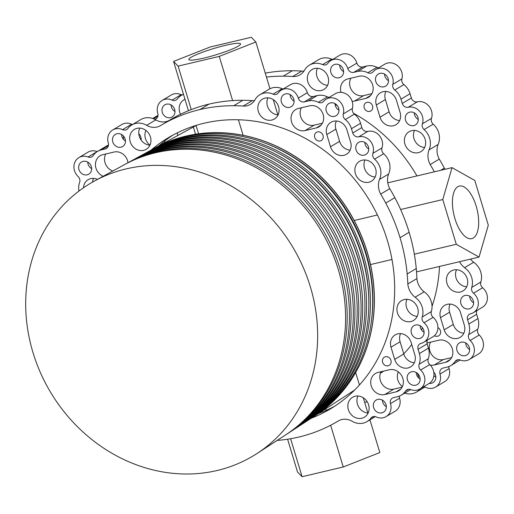 <?xml version="1.0" encoding="UTF-8"?>
<svg xmlns="http://www.w3.org/2000/svg" width="514" height="514" viewBox="0 0 514 514"><rect width="100%" height="100%" fill="white"/><g stroke="black" fill="none" stroke-linecap="round" stroke-linejoin="round"><path stroke-width="0.77" d="M473.291 238.027A27.011 11.886 76.7 0 0 476.658 207.823A27.011 11.886 76.7 0 0 459.33 186.074A27.011 11.886 76.7 0 0 457.794 186.704A27.011 11.886 76.7 0 0 454.434 216.908A27.011 11.886 76.7 0 0 471.756 238.65A27.011 11.886 76.7 0 0 473.291 238.027M238.31 46.125A27.011 3.341 -16.8 0 0 240.565 43.896A27.011 3.341 -16.8 0 0 219.651 46.813A27.011 3.341 -16.8 0 0 191.099 57.285A27.011 3.341 -16.8 0 0 188.844 59.515A27.011 3.341 -16.8 0 0 209.757 56.598A27.011 3.341 -16.8 0 0 238.31 46.125M255.85 41.981L251.282 37.284L210.136 47.012L173.559 61.429L178.127 66.12L219.272 56.392L255.85 41.981L269.972 88.742M273.242 99.581L277.856 114.86M219.272 56.392L232.617 100.603M238.412 119.781L243.096 135.304M173.559 61.429L188.439 110.716M193.155 126.335L195.532 134.218M178.127 66.12L191.253 109.604M196.027 125.416L198.552 133.781M369.945 419.867L379.82 452.571L343.236 466.988L302.091 476.716L297.522 472.019L287.615 439.213M302.091 476.716L290.622 438.725M367.883 413.031L363.263 397.746M359.421 385.012L355.656 372.534M343.236 466.988L330.637 425.258M326.152 410.397L325.478 408.167M479.048 257.09L488.3 225.171L474.795 180.446L452.037 167.635L442.785 199.554L456.291 244.285L479.048 257.09L416.533 271.867M456.291 244.285L414.329 254.199M391.989 259.48L370.498 264.562M452.037 167.635L387.768 182.823M442.785 199.554L400.637 209.513M377.43 215L354.172 220.5M290.192 95.058A153.069 136.139 59.2 0 1 290.911 95.09M335.134 104.644A153.069 136.139 59.2 0 1 337.203 105.466M353.478 113.228A153.069 136.139 59.2 0 1 416.957 175.923M154.875 148.026A156.095 138.831 59.2 0 1 154.92 148A156.095 138.831 59.2 0 1 367.253 252.13A156.095 138.831 59.2 0 1 314.857 415.903A156.095 138.831 59.2 0 1 314.812 415.935M423.324 386.939A5.146 4.575 59.2 0 1 425.74 387.37A12.22 10.871 -120.8 0 0 435.589 387.055A12.22 10.871 -120.8 0 0 440.01 374.038A5.146 4.575 59.2 0 1 441.867 368.557A5.146 4.575 59.2 0 1 443.029 368.088L446.962 367.157A16.724 14.874 -120.8 0 0 450.739 365.627A16.724 14.874 -120.8 0 0 455.031 361.535A5.146 4.575 59.2 0 1 456.348 360.282A5.146 4.575 59.2 0 1 460.216 360.025A12.22 10.871 -120.8 0 0 469.404 359.427A12.22 10.871 -120.8 0 0 473.818 346.41A12.22 10.871 -120.8 0 0 470.149 340.461A5.146 4.575 59.2 0 1 468.665 334.672A16.724 14.874 -120.8 0 0 468.864 324.013L467.573 319.74A5.146 4.575 59.2 0 1 469.43 314.26A5.146 4.575 59.2 0 1 470.593 313.784A12.22 10.871 -120.8 0 0 473.355 312.673A12.22 10.871 -120.8 0 0 477.769 299.656A12.22 10.871 -120.8 0 0 473.542 293.205A5.146 4.575 59.2 0 1 471.743 287.435A16.724 14.874 -120.8 0 0 471.691 277.528A16.724 14.874 -120.8 0 0 464.579 267.678L473.67 262.256A17.2 15.298 59.2 0 1 470.496 259.114M469.404 359.427L478.489 353.998A12.22 10.871 -120.8 0 0 482.903 340.981A12.22 10.871 -120.8 0 0 479.234 335.032A5.146 4.575 59.2 0 1 477.757 329.249A16.724 14.874 -120.8 0 0 477.949 318.59L476.658 314.311A5.146 4.575 59.2 0 1 476.941 310.527M473.355 312.673L482.44 307.243A12.22 10.871 -120.8 0 0 486.854 294.226A12.22 10.871 -120.8 0 0 482.627 287.776A5.146 4.575 59.2 0 1 480.834 282.013A16.724 14.874 -120.8 0 0 480.776 272.099A16.724 14.874 -120.8 0 0 473.67 262.256M266.445 77.055A172.376 153.313 59.2 0 1 283.233 76.162A172.37 153.313 59.2 0 1 292.697 76.502A15.439 13.73 -120.8 0 0 300.054 74.781A15.439 13.73 -120.8 0 0 304.539 70.161A16.724 14.874 59.2 0 1 309.389 65.15A16.724 14.874 59.2 0 1 322.586 64.591A5.146 4.575 -120.8 0 0 326.647 64.417A5.146 4.575 -120.8 0 0 327.887 63.273A12.22 10.871 59.2 0 1 330.83 60.568A12.22 10.871 59.2 0 1 347.772 68.535A5.146 4.575 -120.8 0 0 353.741 72.358L357.68 71.427A16.724 14.874 59.2 0 1 367.838 72.744A5.146 4.575 -120.8 0 0 372.123 72.673A5.146 4.575 -120.8 0 0 373.183 71.761A12.22 10.871 59.2 0 1 375.708 69.596A12.22 10.871 59.2 0 1 392.651 77.563A12.22 10.871 59.2 0 1 392.824 84.341A5.146 4.575 -120.8 0 0 394.797 90.008A16.724 14.874 59.2 0 1 400.978 99.163L402.269 103.436A5.146 4.575 -120.8 0 0 408.238 107.265A12.22 10.871 59.2 0 1 422.424 116.35A12.22 10.871 59.2 0 1 422.399 123.803A5.146 4.575 -120.8 0 0 424.089 129.592A16.724 14.874 59.2 0 1 429.627 138.208A16.724 14.874 59.2 0 1 429.017 149.882L438.101 144.46A17.2 15.298 -120.8 0 0 439.271 159.134A172.37 153.313 59.2 0 1 444.353 168.11A172.376 153.313 59.2 0 1 444.983 169.299M375.708 69.596L384.793 64.173A12.22 10.871 59.2 0 1 401.736 72.14A12.22 10.871 59.2 0 1 401.909 78.918A5.146 4.575 -120.8 0 0 403.888 84.585A16.724 14.874 59.2 0 1 410.063 93.734L411.354 98.013A5.146 4.575 -120.8 0 0 417.329 101.836A12.22 10.871 59.2 0 1 431.516 110.921A12.22 10.871 59.2 0 1 431.484 118.381A5.146 4.575 -120.8 0 0 433.18 124.17A16.724 14.874 59.2 0 1 438.718 132.785A16.724 14.874 59.2 0 1 438.101 144.46M184.989 99.292A11.578 10.299 -120.8 0 0 183.883 99.857A11.578 10.299 -120.8 0 0 179.701 112.187A11.578 10.299 -120.8 0 0 180.523 114.249M140.116 138.394A7.074 6.29 -120.8 0 0 141.17 139.114M141.125 140.065A7.074 6.29 -120.8 0 0 140.842 137.077A7.074 6.29 -120.8 0 0 138.786 133.698M171.053 104.914A7.074 6.29 -120.8 0 0 171.38 106.951A7.074 6.29 -120.8 0 0 174.978 111.487M162.289 112.373A7.074 6.29 -120.8 0 0 172.1 116.986A7.074 6.29 -120.8 0 0 174.657 109.45A7.074 6.29 -120.8 0 0 164.846 104.837A7.074 6.29 -120.8 0 0 162.289 112.373M145.905 130.434A11.642 10.357 -120.8 0 0 145.456 138.607A11.642 10.357 -120.8 0 0 149.959 145.134M460.615 312.872L460.615 312.872A11.501 10.229 -120.8 0 0 444.668 305.374A11.501 10.229 -120.8 0 0 440.511 317.626L444.199 329.847A11.501 10.229 -120.8 0 0 460.146 337.345A11.501 10.229 -120.8 0 0 464.303 325.092L460.615 312.872M430.237 365.088A11.642 10.357 -120.8 0 0 434.266 364.991L445.503 362.331A11.642 10.357 -120.8 0 0 448.137 361.271A11.642 10.357 -120.8 0 0 452.346 348.865A11.642 10.357 -120.8 0 0 438.827 340.21L427.584 342.864A11.642 10.357 -120.8 0 0 426.973 343.031M434.433 335.7A4.761 4.234 -120.8 0 0 438.705 335.809A4.761 4.234 -120.8 0 0 440.421 330.733A4.761 4.234 -120.8 0 0 437.915 327.636M429.248 383.393A7.074 6.29 -120.8 0 0 432.955 382.634A7.074 6.29 -120.8 0 0 435.512 375.098A7.074 6.29 -120.8 0 0 433.765 372.04M469.667 296.18A7.074 6.29 -120.8 0 0 469.995 298.216A7.074 6.29 -120.8 0 0 473.593 302.752M473.272 300.716A7.074 6.29 -120.8 0 0 463.461 296.103A7.074 6.29 -120.8 0 0 460.904 303.639A7.074 6.29 -120.8 0 0 470.715 308.252A7.074 6.29 -120.8 0 0 473.272 300.716M456.528 269.741A11.578 10.299 -120.8 0 0 456.046 277.945A11.578 10.299 -120.8 0 0 466.712 286.793M467.194 278.588A11.578 10.299 -120.8 0 0 451.144 271.039A11.578 10.299 -120.8 0 0 446.962 283.368A11.578 10.299 -120.8 0 0 463.011 290.918A11.578 10.299 -120.8 0 0 467.194 278.588M465.723 342.934A7.074 6.29 -120.8 0 0 466.044 344.971A7.074 6.29 -120.8 0 0 469.648 349.507M469.321 347.47A7.074 6.29 -120.8 0 0 459.51 342.857A7.074 6.29 -120.8 0 0 456.959 350.394A7.074 6.29 -120.8 0 0 466.763 355.007A7.074 6.29 -120.8 0 0 469.321 347.47M418.595 377.906A11.578 10.299 -120.8 0 0 418.1 375.284A11.578 10.299 -120.8 0 0 417.272 373.209M398.337 371.892A11.578 10.299 -120.8 0 0 397.868 380.071A11.578 10.299 -120.8 0 0 402.391 386.592M327.598 85.324A11.578 10.299 59.2 0 1 316.932 76.47A11.578 10.299 59.2 0 1 317.414 68.266M307.847 81.899A11.578 10.299 59.2 0 1 312.03 69.57A11.578 10.299 59.2 0 1 328.08 77.119A11.578 10.299 59.2 0 1 323.897 89.449A11.578 10.299 59.2 0 1 307.847 81.899M388.475 80.659A7.074 6.29 59.2 0 1 384.877 76.123A7.074 6.29 59.2 0 1 384.549 74.087M375.785 81.553A7.074 6.29 59.2 0 1 378.343 74.016A7.074 6.29 59.2 0 1 388.154 78.629A7.074 6.29 59.2 0 1 385.596 86.166A7.074 6.29 59.2 0 1 375.785 81.553M424.648 147.479A11.578 10.299 59.2 0 1 413.982 138.632A11.578 10.299 59.2 0 1 414.47 130.427M404.897 144.055A11.578 10.299 59.2 0 1 409.08 131.725A11.578 10.299 59.2 0 1 425.129 139.275A11.578 10.299 59.2 0 1 420.947 151.604A11.578 10.299 59.2 0 1 404.897 144.055M418.255 119.447A7.074 6.29 59.2 0 1 414.65 114.911A7.074 6.29 59.2 0 1 414.329 112.874M405.565 120.334A7.074 6.29 59.2 0 1 408.122 112.797A7.074 6.29 59.2 0 1 417.927 117.41A7.074 6.29 59.2 0 1 415.37 124.947A7.074 6.29 59.2 0 1 405.565 120.334M343.596 71.632A7.074 6.29 59.2 0 1 339.998 67.096A7.074 6.29 59.2 0 1 339.67 65.06M330.907 72.519A7.074 6.29 59.2 0 1 333.464 64.982A7.074 6.29 59.2 0 1 343.275 69.596A7.074 6.29 59.2 0 1 340.718 77.132A7.074 6.29 59.2 0 1 330.907 72.519M364.22 107.85A4.761 4.234 59.2 0 1 365.936 102.781A4.761 4.234 59.2 0 1 372.534 105.884A4.761 4.234 59.2 0 1 370.819 110.953A4.761 4.234 59.2 0 1 364.22 107.85M341.052 92.359A11.642 10.357 59.2 0 1 345.26 79.972A11.642 10.357 59.2 0 1 347.894 78.912L359.132 76.252A11.642 10.357 59.2 0 1 372.65 84.913A11.642 10.357 59.2 0 1 368.442 97.313A11.642 10.357 59.2 0 1 365.814 98.38L354.57 101.033A11.642 10.357 59.2 0 1 352.109 101.29M399.641 120.578A11.501 10.229 59.2 0 1 389.085 111.789L385.397 99.568A11.501 10.229 59.2 0 1 385.86 91.453M400.104 112.457A11.501 10.229 59.2 0 1 395.947 124.709A11.501 10.229 59.2 0 1 380 117.211L376.312 104.991A11.501 10.229 59.2 0 1 380.469 92.738A11.501 10.229 59.2 0 1 396.416 100.236L400.104 112.457M265.263 73.149A172.376 153.313 59.2 0 1 292.325 70.739A172.37 153.313 59.2 0 1 301.789 71.08A15.439 13.73 -120.8 0 0 303.986 71.048M309.389 65.15L318.481 59.72A16.724 14.874 59.2 0 1 331.678 59.161A5.146 4.575 -120.8 0 0 332.648 59.476M330.83 60.568L339.915 55.139A12.22 10.871 59.2 0 1 356.857 63.106A5.146 4.575 -120.8 0 0 362.833 66.936L366.765 66.004A16.724 14.874 59.2 0 1 376.923 67.315A5.146 4.575 -120.8 0 0 378.683 67.816M450.739 365.627L459.824 360.205A16.724 14.874 -120.8 0 0 460.152 359.999M435.589 387.055L444.681 381.632A12.22 10.871 -120.8 0 0 449.095 368.615A5.146 4.575 59.2 0 1 448.883 366.553M158.01 115.496A16.724 14.874 -120.8 0 0 156.153 116.421L152.69 118.483M182.001 94.981A5.146 4.575 59.2 0 1 181.153 94.679A12.22 10.871 -120.8 0 0 171.297 94.994L162.212 100.416A12.22 10.871 -120.8 0 0 157.792 113.433A5.146 4.575 59.2 0 1 155.935 118.914A5.146 4.575 59.2 0 1 154.817 119.376L156.898 118.117M163.619 141.858A11.642 10.357 -120.8 0 0 165.726 142.095M430.571 342.163A11.642 10.357 -120.8 0 0 431.805 354.846A11.642 10.357 -120.8 0 0 443.351 359.562L451.607 357.615M433.9 375.567A7.074 6.29 -120.8 0 0 435.833 377.135M450.058 304.082A11.501 10.229 -120.8 0 0 449.596 312.197L453.284 324.418A11.501 10.229 -120.8 0 0 463.84 333.207M371.918 93.657L363.661 95.61A11.642 10.357 59.2 0 1 352.116 90.894A11.642 10.357 59.2 0 1 350.876 78.205M177.548 135.638A11.642 10.357 -120.8 0 0 177.433 132.773M429.017 149.882A17.2 15.298 -120.8 0 0 430.186 164.564L439.271 159.134M430.186 164.564A172.37 153.313 59.2 0 1 434.343 171.817M464.579 267.678A17.2 15.298 59.2 0 1 459.535 261.703M404.698 393.12A16.724 14.874 -120.8 0 0 416.558 392.034A16.724 14.874 -120.8 0 0 420.246 388.77M364.709 402.539A172.376 153.313 -120.8 0 0 367.118 401.62M123.488 136.037A12.22 10.871 -120.8 0 0 123.623 139.564M183.498 94.364A16.724 14.874 -120.8 0 0 181.243 95.437A16.724 14.874 -120.8 0 0 177.394 98.906A5.146 4.575 59.2 0 1 176.212 99.973A5.146 4.575 59.2 0 1 172.061 100.102A12.22 10.871 -120.8 0 0 162.212 100.416M439.509 266.438A153.069 136.139 59.2 0 1 432.036 306.344M422.585 327.893A153.069 136.139 59.2 0 1 421.48 329.866M411.74 344.515A153.069 136.139 59.2 0 1 403.76 353.902M383.746 371.082A153.069 136.139 59.2 0 1 381.285 372.721L380.373 373.318M263.303 142.481A154.56 137.463 59.2 0 1 365.814 252.502A154.56 137.463 59.2 0 1 371.14 323.12M277.065 152.549A154.56 137.463 59.2 0 1 361.772 254.912A154.56 137.463 59.2 0 1 368.808 306.235M293.809 167.59A154.56 137.463 59.2 0 1 357.731 257.328A154.56 137.463 59.2 0 1 363.514 284.351M318.976 196.708A154.56 137.463 59.2 0 1 349.822 248.384M257.103 453.444L285.527 434.966A157.432 140.02 -120.8 0 0 338.373 269.792A157.432 140.02 -120.8 0 0 124.221 164.769L94.473 181.024A158.73 141.177 -120.8 0 0 32.96 352.476A158.73 141.177 -120.8 0 0 257.103 453.444A158.73 141.177 -120.8 0 0 310.385 286.908A158.73 141.177 -120.8 0 0 94.473 181.024M287.165 433.906L289.472 432.409A157.252 139.866 -120.8 0 0 342.253 267.415A157.252 139.866 -120.8 0 0 128.352 162.514L125.936 163.837A157.355 139.956 59.2 0 1 339.985 268.803A157.355 139.956 59.2 0 1 287.165 433.906A157.355 139.956 59.2 0 1 286.343 434.433M125.082 164.307A157.355 139.956 59.2 0 1 125.936 163.837M291.11 431.342L293.41 429.845A157.072 139.705 -120.8 0 0 346.134 265.044A157.072 139.705 -120.8 0 0 132.477 160.265L130.068 161.582A157.175 139.795 59.2 0 1 343.866 266.432A157.175 139.795 59.2 0 1 291.11 431.342A157.175 139.795 59.2 0 1 290.288 431.869M129.207 162.051A157.175 139.795 59.2 0 1 130.068 161.582M295.049 428.779L297.355 427.282A156.892 139.545 -120.8 0 0 350.015 262.667A156.892 139.545 -120.8 0 0 136.602 158.01L134.193 159.327A157.001 139.635 59.2 0 1 347.747 264.055A157.001 139.635 59.2 0 1 295.049 428.779A157.001 139.635 59.2 0 1 294.226 429.306M133.338 159.796A157.001 139.635 59.2 0 1 134.193 159.327M298.994 426.215L301.294 424.718A156.712 139.384 -120.8 0 0 353.902 260.296A156.712 139.384 -120.8 0 0 140.727 155.755L138.317 157.072A156.821 139.474 59.2 0 1 351.634 261.684A156.821 139.474 59.2 0 1 298.994 426.215A156.821 139.474 59.2 0 1 298.171 426.742M137.463 157.541A156.821 139.474 59.2 0 1 138.317 157.072M302.932 423.652L305.239 422.155A156.532 139.223 -120.8 0 0 357.783 257.919A156.532 139.223 -120.8 0 0 144.858 153.5L142.442 154.817A156.642 139.32 59.2 0 1 355.515 259.307A156.642 139.32 59.2 0 1 302.932 423.652A156.642 139.32 59.2 0 1 302.116 424.185M141.588 155.286A156.642 139.32 59.2 0 1 142.442 154.817M306.877 421.088L309.184 419.591A156.352 139.063 -120.8 0 0 361.663 255.548A156.352 139.063 -120.8 0 0 148.983 151.244L146.574 152.562A156.462 139.159 59.2 0 1 359.395 256.936A156.462 139.159 59.2 0 1 306.877 421.088A156.462 139.159 59.2 0 1 306.055 421.621M145.713 153.037A156.462 139.159 59.2 0 1 146.574 152.562M310.816 418.531L313.122 417.027A156.172 138.902 -120.8 0 0 365.544 253.171A156.172 138.902 -120.8 0 0 153.108 148.989L150.698 150.306A156.282 138.998 59.2 0 1 363.276 254.558A156.282 138.998 59.2 0 1 310.816 418.531A156.282 138.998 59.2 0 1 310 419.058M149.844 150.782A156.282 138.998 59.2 0 1 150.698 150.306M367.163 252.181A156.102 138.838 -120.8 0 0 154.83 148.051L154.823 148.058A156.102 138.838 59.2 0 1 367.157 252.188A156.102 138.838 59.2 0 1 314.761 415.967L314.767 415.961A156.102 138.838 -120.8 0 0 367.163 252.181M153.969 148.527A156.102 138.838 59.2 0 1 154.823 148.058M314.767 415.961L314.761 415.967A156.102 138.838 59.2 0 1 313.938 416.494M411.11 342.427L411.11 342.427A11.501 10.229 -120.8 0 0 395.163 334.922A11.501 10.229 -120.8 0 0 391.006 347.175L394.694 359.395A11.501 10.229 -120.8 0 0 410.641 366.9A11.501 10.229 -120.8 0 0 414.798 354.647L411.11 342.427M396.005 391.886A11.642 10.357 -120.8 0 0 398.633 390.826A11.642 10.357 -120.8 0 0 402.841 378.42A11.642 10.357 -120.8 0 0 389.323 369.765L378.086 372.419A11.642 10.357 -120.8 0 0 375.451 373.485A11.642 10.357 -120.8 0 0 371.795 387.376A11.642 10.357 -120.8 0 0 384.761 394.546L396.005 391.886L400.817 389.014M390.923 360.288A4.761 4.234 -120.8 0 0 384.324 357.185A4.761 4.234 -120.8 0 0 382.602 362.254A4.761 4.234 -120.8 0 0 389.201 365.358A4.761 4.234 -120.8 0 0 390.923 360.288M357.937 395.992A11.578 10.299 -120.8 0 0 357.455 404.197A11.578 10.299 -120.8 0 0 368.12 413.044M368.602 404.839A11.578 10.299 -120.8 0 0 352.546 397.29A11.578 10.299 -120.8 0 0 348.363 409.626A11.578 10.299 -120.8 0 0 364.42 417.175A11.578 10.299 -120.8 0 0 368.602 404.839M382.41 400.117A7.074 6.29 -120.8 0 0 382.731 402.154A7.074 6.29 -120.8 0 0 386.329 406.69M386.008 404.653A7.074 6.29 -120.8 0 0 376.197 400.04A7.074 6.29 -120.8 0 0 373.639 407.576A7.074 6.29 -120.8 0 0 383.45 412.189A7.074 6.29 -120.8 0 0 386.008 404.653M416.218 372.489A7.074 6.29 -120.8 0 0 416.539 374.526A7.074 6.29 -120.8 0 0 420.144 379.062M419.822 377.025A7.074 6.29 -120.8 0 0 410.011 372.412A7.074 6.29 -120.8 0 0 407.454 379.949A7.074 6.29 -120.8 0 0 417.265 384.562A7.074 6.29 -120.8 0 0 419.822 377.025M420.169 325.735A7.074 6.29 -120.8 0 0 420.491 327.765A7.074 6.29 -120.8 0 0 424.095 332.307M423.767 330.271A7.074 6.29 -120.8 0 0 413.963 325.658A7.074 6.29 -120.8 0 0 411.406 333.194A7.074 6.29 -120.8 0 0 421.21 337.807A7.074 6.29 -120.8 0 0 423.767 330.271M407.024 299.289A11.578 10.299 -120.8 0 0 406.542 307.5A11.578 10.299 -120.8 0 0 417.207 316.348M417.689 308.143A11.578 10.299 -120.8 0 0 401.64 300.594A11.578 10.299 -120.8 0 0 397.457 312.923A11.578 10.299 -120.8 0 0 413.507 320.473A11.578 10.299 -120.8 0 0 417.689 308.143M277.142 440.421A172.376 153.313 59.2 0 0 298.84 437.041A172.376 153.313 -120.8 0 0 330.264 425.451A172.37 153.313 -120.8 0 0 337.756 421.294A172.37 153.313 -120.8 0 0 338.276 420.979A15.439 13.73 59.2 0 1 338.321 420.953A15.439 13.73 59.2 0 1 352.116 421.262A16.724 14.874 -120.8 0 0 367.054 421.589A16.724 14.874 -120.8 0 0 370.902 418.12A5.146 4.575 59.2 0 1 372.085 417.053A5.146 4.575 59.2 0 1 376.235 416.925A12.22 10.871 -120.8 0 0 386.091 416.61A12.22 10.871 -120.8 0 0 390.505 403.593A5.146 4.575 59.2 0 1 392.362 398.112A5.146 4.575 59.2 0 1 393.525 397.643L397.463 396.712A16.724 14.874 -120.8 0 0 401.235 395.182A16.724 14.874 -120.8 0 0 405.527 391.09A5.146 4.575 59.2 0 1 406.844 389.83A5.146 4.575 59.2 0 1 410.712 389.58A12.22 10.871 -120.8 0 0 419.899 388.982A12.22 10.871 -120.8 0 0 424.313 375.965A12.22 10.871 -120.8 0 0 420.645 370.009A5.146 4.575 59.2 0 1 419.161 364.227A16.724 14.874 -120.8 0 0 419.36 353.568L418.068 349.289A5.146 4.575 59.2 0 1 419.932 343.808A5.146 4.575 59.2 0 1 421.094 343.339A12.22 10.871 -120.8 0 0 423.851 342.228A12.22 10.871 -120.8 0 0 428.265 329.211A12.22 10.871 -120.8 0 0 424.037 322.76A5.146 4.575 59.2 0 1 422.245 316.99A16.724 14.874 -120.8 0 0 422.187 307.076A16.724 14.874 -120.8 0 0 415.081 297.233L424.166 291.811A17.2 15.298 59.2 0 1 416.905 278.569A172.37 153.313 -120.8 0 0 416.25 268.546A172.376 153.313 -120.8 0 0 409.125 232.264A172.376 153.313 59.2 0 0 394.848 197.665A172.37 153.313 59.2 0 0 389.773 188.689A17.2 15.298 -120.8 0 1 388.603 174.008A16.724 14.874 59.2 0 0 389.214 162.34A16.724 14.874 59.2 0 0 383.675 153.725A5.146 4.575 -120.8 0 1 381.986 147.936A12.22 10.871 59.2 0 0 382.011 140.476A12.22 10.871 59.2 0 0 367.825 131.391A5.146 4.575 -120.8 0 1 361.856 127.568L360.565 123.289A16.724 14.874 59.2 0 0 354.384 114.14A5.146 4.575 -120.8 0 1 352.411 108.467A12.22 10.871 59.2 0 0 352.238 101.695A12.22 10.871 59.2 0 0 335.289 93.721L326.204 99.151A12.22 10.871 59.2 0 1 343.146 107.118A12.22 10.871 59.2 0 1 343.32 113.896A5.146 4.575 -120.8 0 0 345.292 119.563A16.724 14.874 59.2 0 1 351.473 128.712L352.765 132.991A5.146 4.575 -120.8 0 0 358.74 136.814A12.22 10.871 59.2 0 1 372.92 145.899A12.22 10.871 59.2 0 1 372.894 153.358A5.146 4.575 -120.8 0 0 374.584 159.147A16.724 14.874 59.2 0 1 380.129 167.763A16.724 14.874 59.2 0 1 379.512 179.437A17.2 15.298 -120.8 0 0 380.681 194.112A172.37 153.313 59.2 0 1 385.763 203.088A172.376 153.313 59.2 0 1 400.033 237.686L409.125 232.264M423.851 342.228L432.936 336.798A12.22 10.871 -120.8 0 0 437.356 323.781A12.22 10.871 -120.8 0 0 433.129 317.331A5.146 4.575 59.2 0 1 431.33 311.568A16.724 14.874 -120.8 0 0 431.278 301.654A16.724 14.874 -120.8 0 0 424.166 291.811M419.899 388.982L428.991 383.553A12.22 10.871 -120.8 0 0 433.405 370.536A12.22 10.871 -120.8 0 0 429.736 364.587A5.146 4.575 59.2 0 1 428.252 358.804A16.724 14.874 -120.8 0 0 428.451 348.145L427.16 343.866A5.146 4.575 59.2 0 1 427.442 340.082M350.143 150.127A11.501 10.229 59.2 0 1 339.587 141.337L335.899 129.123A11.501 10.229 59.2 0 1 336.362 121.002M350.606 142.012A11.501 10.229 59.2 0 1 346.449 154.264A11.501 10.229 59.2 0 1 330.496 146.766L326.808 134.546A11.501 10.229 59.2 0 1 330.965 122.293A11.501 10.229 59.2 0 1 346.911 129.791L350.599 142.012A11.501 10.229 59.2 0 1 350.606 142.012M323.145 114.461A11.642 10.357 59.2 0 1 318.937 126.868A11.642 10.357 59.2 0 1 316.309 127.928L305.072 130.588A11.642 10.357 59.2 0 1 292.106 123.418A11.642 10.357 59.2 0 1 295.762 109.527A11.642 10.357 59.2 0 1 298.39 108.467L309.634 105.807A11.642 10.357 59.2 0 1 323.145 114.461M314.716 137.405A4.761 4.234 59.2 0 1 316.438 132.336A4.761 4.234 59.2 0 1 323.036 135.439A4.761 4.234 59.2 0 1 321.314 140.508A4.761 4.234 59.2 0 1 314.716 137.405M278.093 114.879A11.578 10.299 59.2 0 1 267.434 106.025A11.578 10.299 59.2 0 1 267.916 97.821M258.343 111.454A11.578 10.299 59.2 0 1 262.526 99.118A11.578 10.299 59.2 0 1 278.575 106.668A11.578 10.299 59.2 0 1 274.392 119.004A11.578 10.299 59.2 0 1 258.343 111.454M294.092 101.187A7.074 6.29 59.2 0 1 290.494 96.651A7.074 6.29 59.2 0 1 290.172 94.615M281.409 102.074A7.074 6.29 59.2 0 1 283.959 94.537A7.074 6.29 59.2 0 1 293.77 99.151A7.074 6.29 59.2 0 1 291.213 106.687A7.074 6.29 59.2 0 1 281.409 102.074M338.977 110.214A7.074 6.29 59.2 0 1 335.372 105.678A7.074 6.29 59.2 0 1 335.051 103.642M326.287 111.101A7.074 6.29 59.2 0 1 328.844 103.565A7.074 6.29 59.2 0 1 338.649 108.178A7.074 6.29 59.2 0 1 336.092 115.714A7.074 6.29 59.2 0 1 326.287 111.101M368.75 149.002A7.074 6.29 59.2 0 1 365.146 144.46A7.074 6.29 59.2 0 1 364.824 142.429M356.061 149.889A7.074 6.29 59.2 0 1 358.618 142.352A7.074 6.29 59.2 0 1 368.429 146.965A7.074 6.29 59.2 0 1 365.872 154.502A7.074 6.29 59.2 0 1 356.061 149.889M375.149 177.034A11.578 10.299 59.2 0 1 364.484 168.187A11.578 10.299 59.2 0 1 364.966 159.976M355.392 173.61A11.578 10.299 59.2 0 1 359.575 161.28A11.578 10.299 59.2 0 1 375.631 168.83A11.578 10.299 59.2 0 1 371.449 181.159A11.578 10.299 59.2 0 1 355.392 173.61M78.957 191.047A16.724 14.874 -120.8 0 1 79.631 182.354A5.146 4.575 59.2 0 0 78.147 176.572A12.22 10.871 -120.8 0 1 74.479 170.616A12.22 10.871 -120.8 0 1 78.893 157.599A12.22 10.871 -120.8 0 1 88.08 157.001A5.146 4.575 59.2 0 0 91.948 156.751A5.146 4.575 59.2 0 0 93.272 155.491A16.724 14.874 -120.8 0 1 97.557 151.399A16.724 14.874 -120.8 0 1 101.335 149.87L105.274 148.938A5.146 4.575 59.2 0 0 106.43 148.469A5.146 4.575 59.2 0 0 108.293 142.988A12.22 10.871 -120.8 0 1 112.707 129.971A12.22 10.871 -120.8 0 1 122.563 129.656A5.146 4.575 59.2 0 0 126.714 129.528A5.146 4.575 59.2 0 0 127.896 128.461A16.724 14.874 -120.8 0 1 131.738 124.992A16.724 14.874 -120.8 0 1 146.683 125.32A15.439 13.73 59.2 0 0 160.471 125.628A15.439 13.73 59.2 0 0 160.522 125.602A172.37 153.313 -120.8 0 1 161.043 125.287A172.37 153.313 -120.8 0 1 168.528 121.131A172.376 153.313 -120.8 0 1 199.959 109.54A172.376 153.313 59.2 0 1 233.735 105.717A172.37 153.313 59.2 0 1 243.199 106.057A15.439 13.73 -120.8 0 0 250.556 104.336A15.439 13.73 -120.8 0 0 255.034 99.71A16.724 14.874 59.2 0 1 259.891 94.704A16.724 14.874 59.2 0 1 273.088 94.139A5.146 4.575 -120.8 0 0 277.149 93.972A5.146 4.575 -120.8 0 0 278.382 92.828A12.22 10.871 59.2 0 1 281.325 90.117A12.22 10.871 59.2 0 1 298.268 98.09A5.146 4.575 -120.8 0 0 304.243 101.913L308.175 100.982A16.724 14.874 59.2 0 1 318.333 102.292A5.146 4.575 -120.8 0 0 322.619 102.228A5.146 4.575 -120.8 0 0 323.685 101.316A12.22 10.871 59.2 0 1 326.204 99.151M105.781 153.988A11.642 10.357 -120.8 0 0 105.042 162.739A11.642 10.357 -120.8 0 0 112.772 171.027M127.986 162.72A11.642 10.357 -120.8 0 0 114.031 152.035L102.794 154.695A11.642 10.357 -120.8 0 0 100.166 155.755A11.642 10.357 -120.8 0 0 95.957 168.162A11.642 10.357 -120.8 0 0 103.185 176.263M139.763 128.108A11.578 10.299 -120.8 0 0 139.281 136.313A11.578 10.299 -120.8 0 0 149.947 145.166M130.196 141.742A11.578 10.299 -120.8 0 0 146.246 149.291A11.578 10.299 -120.8 0 0 150.429 136.955A11.578 10.299 -120.8 0 0 134.379 129.406A11.578 10.299 -120.8 0 0 130.196 141.742M121.555 134.469A7.074 6.29 -120.8 0 0 121.876 136.499A7.074 6.29 -120.8 0 0 125.48 141.042M112.791 141.928A7.074 6.29 -120.8 0 0 122.595 146.541A7.074 6.29 -120.8 0 0 125.153 139.005A7.074 6.29 -120.8 0 0 115.342 134.392A7.074 6.29 -120.8 0 0 112.791 141.928M87.74 162.096A7.074 6.29 -120.8 0 0 88.067 164.133A7.074 6.29 -120.8 0 0 91.665 168.669M78.976 169.556A7.074 6.29 -120.8 0 0 88.787 174.169A7.074 6.29 -120.8 0 0 91.344 166.632A7.074 6.29 -120.8 0 0 81.533 162.019A7.074 6.29 -120.8 0 0 78.976 169.556M415.081 297.233A17.2 15.298 59.2 0 1 407.82 283.991A172.37 153.313 -120.8 0 0 407.165 273.975A172.376 153.313 -120.8 0 0 400.033 237.686M151.212 150.024A157.965 140.495 59.2 0 1 168.431 137.656A157.965 140.495 59.2 0 1 204.097 123.231A157.965 140.495 -120.8 0 1 387.44 240.661A157.965 140.495 59.2 0 1 330.367 408.926A157.965 140.495 59.2 0 1 311.311 418.21M97.454 179.399A11.501 10.229 -120.8 0 0 88.151 179.682A11.501 10.229 -120.8 0 0 83.486 187.783M199.959 109.54L209.05 104.117A172.376 153.313 -120.8 0 0 177.619 115.701A172.37 153.313 -120.8 0 0 170.128 119.858L161.043 125.287M209.05 104.117A172.376 153.313 59.2 0 1 242.82 100.294A172.37 153.313 59.2 0 1 252.284 100.635A15.439 13.73 -120.8 0 0 254.488 100.603M259.891 94.704L268.976 89.275A16.724 14.874 59.2 0 1 282.173 88.716A5.146 4.575 -120.8 0 0 283.15 89.031M281.325 90.117L290.41 84.694A12.22 10.871 59.2 0 1 307.353 92.661A5.146 4.575 -120.8 0 0 313.328 96.491L317.26 95.559A16.724 14.874 59.2 0 1 327.418 96.87A5.146 4.575 -120.8 0 0 329.178 97.371M401.235 395.182L410.326 389.76A16.724 14.874 -120.8 0 0 410.654 389.554M386.091 416.61L395.176 411.181A12.22 10.871 -120.8 0 0 399.59 398.164A5.146 4.575 59.2 0 1 399.378 396.101M97.23 151.598A5.146 4.575 59.2 0 1 97.172 151.579A12.22 10.871 -120.8 0 0 87.984 152.176L78.893 157.599M108.505 145.051A16.724 14.874 -120.8 0 0 106.649 145.97L97.557 151.399M132.503 124.536A5.146 4.575 59.2 0 1 131.648 124.234A12.22 10.871 -120.8 0 0 121.792 124.549L112.707 129.971M169.395 120.302A15.439 13.73 59.2 0 1 155.768 119.897A16.724 14.874 -120.8 0 0 140.83 119.563L131.738 124.992M158.871 145.841A157.965 140.495 59.2 0 1 173.032 135.041M334.852 406.111A157.965 140.495 59.2 0 1 318.629 413.455M93.548 178.397A11.501 10.229 -120.8 0 0 92.591 182.072M381.067 371.712A11.642 10.357 -120.8 0 0 382.307 384.401A11.642 10.357 -120.8 0 0 393.852 389.117L402.109 387.171M400.554 333.637A11.501 10.229 -120.8 0 0 400.091 341.752L403.786 353.973A11.501 10.229 -120.8 0 0 414.335 362.762M322.413 123.212L314.157 125.165A11.642 10.357 59.2 0 1 302.611 120.449A11.642 10.357 59.2 0 1 301.377 107.76M380.681 194.112L389.773 188.689M379.512 179.437L388.603 174.008M407.82 283.991L416.905 278.569M470.149 340.461L479.234 335.032M473.542 293.205L482.627 287.776M424.089 129.592L433.18 124.17M408.238 107.265L417.329 101.836M445.503 362.331L450.322 359.459M365.814 98.38L370.626 95.501M380 117.211L389.085 111.789M376.312 104.991L385.397 99.568M354.57 101.033L363.661 95.61M434.266 364.991L443.351 359.562M440.511 317.626L449.596 312.197M444.199 329.847L453.284 324.418M283.233 76.162L292.325 70.739M292.697 76.502L301.789 71.08M322.586 64.591L331.678 59.161M347.772 68.535L356.857 63.106M353.741 72.358L362.833 66.936M357.68 71.427L366.765 66.004M367.838 72.744L376.923 67.315M392.824 84.341L401.909 78.918M394.797 90.008L403.888 84.585M400.978 99.163L410.063 93.734M402.269 103.436L411.354 98.013M422.399 123.803L431.484 118.381M440.639 170.327L444.353 168.11M471.743 287.435L480.834 282.013M467.573 319.74L476.658 314.311M468.864 324.013L477.949 318.59M468.665 334.672L477.757 329.249M455.031 361.535L458.083 359.716M440.01 374.038L449.095 368.615M153.442 118.76L157.914 116.093M172.061 100.102L181.153 94.679M424.037 322.76L433.129 317.331M420.645 370.009L429.736 364.587M330.496 146.766L339.587 141.337M316.309 127.928L321.121 125.056M374.584 159.147L383.675 153.725M358.74 136.814L367.825 131.391M168.528 121.131L177.619 115.701M146.683 125.32L155.768 119.897M122.563 129.656L131.648 124.234M105.274 148.938L107.4 147.672M101.335 149.87L108.415 145.648M88.08 157.001L97.172 151.579M233.735 105.717L242.82 100.294M385.763 203.088L394.848 197.665M243.199 106.057L252.284 100.635M273.088 94.139L282.173 88.716M298.268 98.09L307.353 92.661M304.243 101.913L313.328 96.491M308.175 100.982L317.26 95.559M318.333 102.292L327.418 96.87M343.32 113.896L352.411 108.467M345.292 119.563L354.384 114.14M351.473 128.712L360.565 123.289M352.765 132.991L361.856 127.568M372.894 153.358L381.986 147.936M305.072 130.588L314.157 125.165M326.808 134.546L335.899 129.123M407.165 273.975L416.25 268.546M370.902 418.12L373.588 416.52M390.505 403.593L399.59 398.164M405.527 391.09L408.579 389.265M419.161 364.227L428.252 358.804M419.36 353.568L428.451 348.145M418.068 349.289L427.16 343.866M422.245 316.99L431.33 311.568M384.761 394.546L393.852 389.117M394.694 359.395L403.786 353.973M391.006 347.175L400.091 341.752M196.059 125.525L154.92 148M416.558 392.034L424.885 387.068M181.243 95.437L183.427 94.133M354.628 390.049L314.857 415.903M337.756 421.294L338.488 420.857M367.054 421.589L375.381 416.616"/></g></svg>
